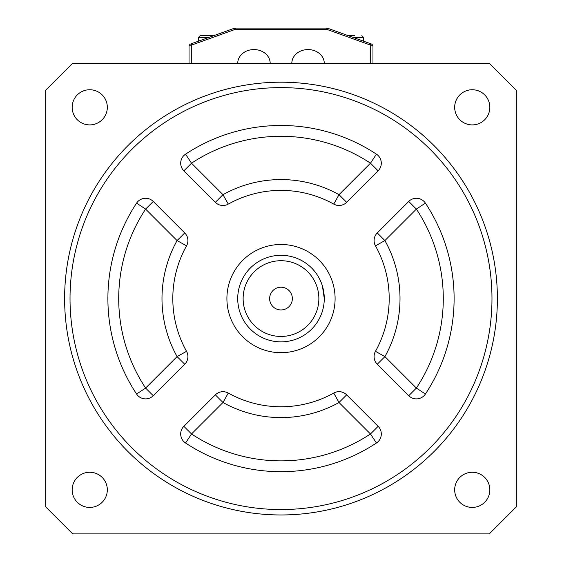 <?xml version="1.0" encoding="UTF-8"?>
<svg xmlns="http://www.w3.org/2000/svg" width="562" height="562" viewBox="0 0 562 562"><rect width="100%" height="100%" fill="white"/><g stroke="black" fill="none" stroke-linecap="round" stroke-linejoin="round"><path stroke-width="0.84" d="M348.503 35.673L354.741 35.673M204.435 35.673L213.722 35.673L200.191 35.673L198.505 37.366L209.029 37.366M270.182 63.26A16.228 13.72 0 0 0 253.954 49.568A16.228 13.72 0 0 0 237.726 63.26M324.274 63.26A16.228 13.72 0 0 0 308.046 49.568A16.228 13.72 0 0 0 291.818 63.26M370.26 63.26L370.26 45.016L326.768 29.357L235.232 29.357L235.232 28.1L326.768 28.1A2.705 2.705 0 0 1 327.681 28.262L371.173 43.92A2.705 2.705 0 0 1 372.964 46.463L372.964 63.26M189.036 63.26L189.036 46.463A2.705 2.705 0 0 1 190.827 43.92L234.319 28.262A2.705 2.705 0 0 1 235.232 28.1A2.705 2.705 0 0 0 234.319 28.262A2.705 0.569 -109.8 0 1 235.232 29.357L191.74 45.016L191.74 63.26M370.26 45.016A2.705 0.569 -70.2 0 1 371.173 43.92A2.705 2.705 0 0 1 372.964 46.463A2.705 1.447 0 0 0 370.26 45.016M326.768 29.357A2.705 0.569 -70.2 0 1 327.681 28.262A2.705 2.705 0 0 0 326.768 28.1L326.768 29.357M190.827 43.92A2.705 0.569 70.2 0 1 191.74 45.016A2.705 1.447 0 0 0 189.036 46.463A2.705 2.705 0 0 1 190.827 43.92M107.321 107.321A17.584 17.584 0 0 0 80.949 92.098A17.584 17.584 0 0 0 80.949 122.551A17.584 17.584 0 0 0 107.321 107.321M489.839 489.839A17.584 17.584 0 0 0 463.467 474.616A17.584 17.584 0 0 0 463.467 505.069A17.584 17.584 0 0 0 489.839 489.839M107.321 489.839A17.584 17.584 0 0 0 80.949 474.616A17.584 17.584 0 0 0 80.949 505.069A17.584 17.584 0 0 0 107.321 489.839M72.73 63.26L45.684 90.313L45.684 506.854L72.73 533.9L489.27 533.9L516.316 506.854L516.316 90.313L489.27 63.26L72.73 63.26M489.839 107.321A17.584 17.584 0 0 0 463.467 92.098A17.584 17.584 0 0 0 463.467 122.551A17.584 17.584 0 0 0 489.839 107.321M497.384 298.584A216.384 216.384 0 0 1 172.808 485.975A216.384 216.384 0 0 1 172.808 111.185A216.384 216.384 0 0 1 497.384 298.584M491.975 298.584A210.975 210.975 0 0 0 175.513 115.87A210.975 210.975 0 0 0 175.513 481.29A210.975 210.975 0 0 0 491.975 298.584M346.663 394.847A10.819 10.819 0 0 0 333.737 393.049A108.192 108.192 0 0 1 228.263 393.049L222.988 402.497L191.516 433.969L183.865 426.319A10.819 10.819 0 0 0 185.551 442.997A173.11 173.11 0 0 0 376.449 442.997A10.819 10.819 0 0 0 378.135 426.319L346.663 394.847L339.012 402.497A119.011 119.011 0 0 1 222.988 402.497L215.337 394.847L183.865 426.319M215.337 394.847A10.819 10.819 0 0 1 228.263 393.049M153.264 201.442A10.819 10.819 0 0 0 136.587 203.128A173.11 173.11 0 0 0 136.587 394.032L145.614 388.068L177.086 356.596L184.736 364.246A10.819 10.819 0 0 0 186.535 351.32A108.192 108.192 0 0 1 186.535 245.84A10.819 10.819 0 0 0 184.736 232.921L153.264 201.442L145.614 209.092A162.292 162.292 0 0 0 145.614 388.068L153.264 395.718L184.736 364.246M153.264 395.718A10.819 10.819 0 0 1 136.587 394.032M377.264 232.921A10.819 10.819 0 0 0 375.465 245.84A108.192 108.192 0 0 1 375.465 351.32L384.914 356.596L416.386 388.068L408.736 395.718A10.819 10.819 0 0 0 425.413 394.032A173.11 173.11 0 0 0 425.413 203.128A10.819 10.819 0 0 0 408.736 201.442L377.264 232.921L384.914 240.571A119.011 119.011 0 0 1 384.914 356.596L377.264 364.246L408.736 395.718M377.264 364.246A10.819 10.819 0 0 1 375.465 351.32M215.337 202.32A10.819 10.819 0 0 0 228.263 204.111A108.192 108.192 0 0 1 333.737 204.111L339.012 194.67L370.484 163.191L378.135 170.841A10.819 10.819 0 0 0 376.449 154.171A173.11 173.11 0 0 0 185.551 154.171A10.819 10.819 0 0 0 183.865 170.841L215.337 202.32L222.988 194.67A119.011 119.011 0 0 1 339.012 194.67L346.663 202.32L378.135 170.841M346.663 202.32A10.819 10.819 0 0 1 333.737 204.111M335.1 298.584A54.1 54.1 0 0 0 253.954 251.734A54.1 54.1 0 0 0 253.954 345.433A54.1 54.1 0 0 0 335.1 298.584M318.865 298.584A37.865 37.865 0 0 0 262.068 265.784A37.865 37.865 0 0 0 262.068 331.376A37.865 37.865 0 0 0 318.865 298.584M292.359 298.584A11.359 11.359 0 0 0 275.317 288.742A11.359 11.359 0 0 0 275.317 308.419A11.359 11.359 0 0 0 292.359 298.584M324.274 298.584A43.274 43.274 0 0 1 259.363 336.062A43.274 43.274 0 0 1 259.363 261.105A43.274 43.274 0 0 1 324.274 298.584L322.44 286.1M322.44 311.067L323.206 308.145M376.449 442.997L370.484 433.969A162.292 162.292 0 0 1 191.516 433.969L185.551 442.997M333.737 393.049L339.012 402.497L370.484 433.969L378.135 426.319M186.535 245.84L177.086 240.571A119.011 119.011 0 0 0 177.086 356.596L186.535 351.32M136.587 203.128L145.614 209.092L177.086 240.571L184.736 232.921M425.413 203.128L416.386 209.092A162.292 162.292 0 0 1 416.386 388.068L425.413 394.032M375.465 245.84L384.914 240.571L416.386 209.092L408.736 201.442M185.551 154.171L191.516 163.191A162.292 162.292 0 0 1 370.484 163.191L376.449 154.171M228.263 204.111L222.988 194.67L191.516 163.191L183.865 170.841M363.495 41.152L363.495 37.366L352.971 37.366M363.495 37.366L361.809 35.673L363.495 37.366M198.505 41.152L198.505 37.366"/></g></svg>
